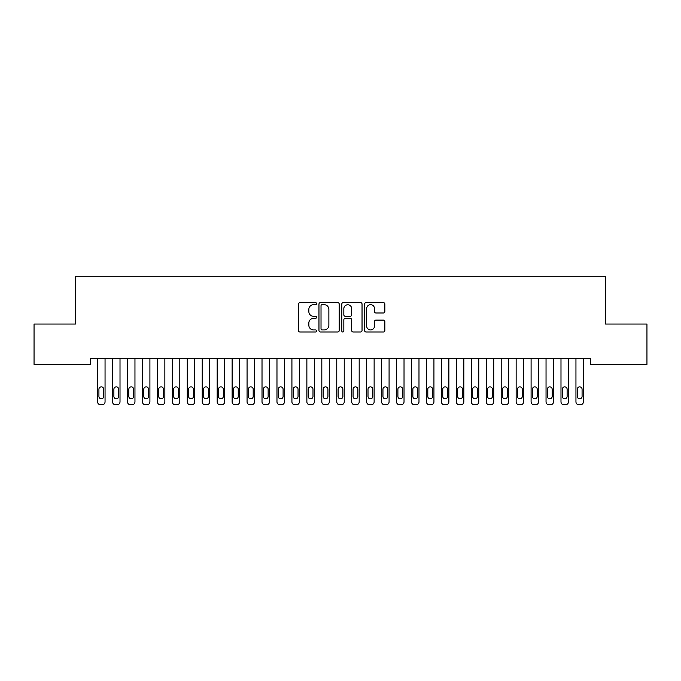 <?xml version="1.0" encoding="UTF-8"?>
<svg xmlns="http://www.w3.org/2000/svg" width="681" height="681" viewBox="0 0 681 681"><rect width="100%" height="100%" fill="white"/><g stroke="black" fill="none" stroke-linecap="round" stroke-linejoin="round"><path stroke-width="1.02" d="M316.58 303.666A1.03 1.03 0 0 0 315.558 302.645L299.963 302.645A1.464 1.464 0 0 0 298.499 304.109L298.499 330.523A1.464 1.464 0 0 0 299.963 331.987L315.558 331.987A1.03 1.03 0 0 0 316.58 330.957A1.03 1.03 0 0 0 315.558 329.936L313.541 329.936A4.699 4.699 0 0 1 308.842 325.237L308.842 323.041A4.699 4.699 0 0 1 313.541 318.342L315.558 318.342A1.03 1.03 0 0 0 316.58 317.312A1.03 1.03 0 0 0 315.558 316.29L313.541 316.29A4.699 4.699 0 0 1 308.842 311.592L308.842 309.387A4.699 4.699 0 0 1 313.541 304.696L315.558 304.696A1.03 1.03 0 0 0 316.58 303.666M383.386 312.988A1.464 1.464 0 0 0 384.85 311.515L384.85 304.109A1.464 1.464 0 0 0 383.386 302.645L366.072 302.645A1.464 1.464 0 0 0 364.599 304.109L364.599 330.523A1.464 1.464 0 0 0 366.072 331.987L383.386 331.987A1.464 1.464 0 0 0 384.85 330.523L384.85 321.568A1.464 1.464 0 0 0 383.386 320.104L375.972 320.104A1.464 1.464 0 0 0 374.507 321.568L374.507 326.012A3.924 3.924 0 0 1 370.583 329.936A3.924 3.924 0 0 1 366.659 326.012L366.659 308.621A3.924 3.924 0 0 1 370.583 304.696A3.924 3.924 0 0 1 374.507 308.621L374.507 311.515A1.464 1.464 0 0 0 375.972 312.988L383.386 312.988M590.597 358.427L90.403 358.427L90.403 364.403L34.05 364.403L34.05 324.045L75.455 324.045L75.455 276.205L605.545 276.205L605.545 324.045L646.95 324.045L646.95 364.403L590.597 364.403L590.597 358.427M339.215 304.109A1.464 1.464 0 0 0 337.75 302.645L320.436 302.645A1.464 1.464 0 0 0 318.963 304.109L318.963 330.523A1.464 1.464 0 0 0 320.436 331.987L337.75 331.987A1.464 1.464 0 0 0 339.215 330.523L339.215 304.109M343.25 302.645L360.564 302.645A1.464 1.464 0 0 1 362.037 304.109L362.037 330.523A1.464 1.464 0 0 1 360.564 331.987L353.158 331.987A1.464 1.464 0 0 1 351.685 330.523L351.685 319.806A1.464 1.464 0 0 0 350.221 318.342L345.31 318.342A1.464 1.464 0 0 0 343.837 319.806L343.837 330.957A1.03 1.03 0 0 1 342.807 331.987A1.03 1.03 0 0 1 341.785 330.957L341.785 304.109A1.464 1.464 0 0 1 343.25 302.645M322.045 304.696A1.03 1.03 0 0 0 321.023 305.726L321.023 328.906A1.03 1.03 0 0 0 322.045 329.936L324.173 329.936A4.699 4.699 0 0 0 328.872 325.237L328.872 309.387A4.699 4.699 0 0 0 324.173 304.696L322.045 304.696M351.685 308.697A3.924 3.924 0 0 0 347.761 304.773A3.924 3.924 0 0 0 343.837 308.697L343.837 314.818A1.464 1.464 0 0 0 345.31 316.29L350.221 316.29A1.464 1.464 0 0 0 351.685 314.818L351.685 308.697M105.053 358.427L105.053 401.807A2.988 2.988 0 0 1 102.065 404.795L100.575 404.795A2.988 2.988 0 0 1 97.579 401.807L97.579 358.427M103.708 396.427L103.708 389.251A2.392 2.392 0 0 0 101.316 386.859A2.392 2.392 0 0 0 98.924 389.251L98.924 396.427A2.392 2.392 0 0 0 101.316 398.819A2.392 2.392 0 0 0 103.708 396.427M120.009 358.427L120.009 401.807A2.988 2.988 0 0 1 117.013 404.795L115.523 404.795A2.988 2.988 0 0 1 112.535 401.807L112.535 358.427M118.664 396.427L118.664 389.251A2.392 2.392 0 0 0 116.272 386.859A2.392 2.392 0 0 0 113.88 389.251L113.88 396.427A2.392 2.392 0 0 0 116.272 398.819A2.392 2.392 0 0 0 118.664 396.427M134.957 358.427L134.957 401.807A2.988 2.988 0 0 1 131.961 404.795L130.471 404.795A2.988 2.988 0 0 1 127.483 401.807L127.483 358.427M133.612 396.427L133.612 389.251A2.392 2.392 0 0 0 131.22 386.859A2.392 2.392 0 0 0 128.828 389.251L128.828 396.427A2.392 2.392 0 0 0 131.22 398.819A2.392 2.392 0 0 0 133.612 396.427M149.905 358.427L149.905 401.807A2.988 2.988 0 0 1 146.917 404.795L145.419 404.795A2.988 2.988 0 0 1 142.431 401.807L142.431 358.427M148.56 396.427L148.56 389.251A2.392 2.392 0 0 0 146.168 386.859A2.392 2.392 0 0 0 143.776 389.251L143.776 396.427A2.392 2.392 0 0 0 146.168 398.819A2.392 2.392 0 0 0 148.56 396.427M164.853 358.427L164.853 401.807A2.988 2.988 0 0 1 161.865 404.795L160.367 404.795A2.988 2.988 0 0 1 157.379 401.807L157.379 358.427M163.508 396.427L163.508 389.251A2.392 2.392 0 0 0 161.116 386.859A2.392 2.392 0 0 0 158.724 389.251L158.724 396.427A2.392 2.392 0 0 0 161.116 398.819A2.392 2.392 0 0 0 163.508 396.427M179.801 358.427L179.801 401.807A2.988 2.988 0 0 1 176.813 404.795L175.315 404.795A2.988 2.988 0 0 1 172.327 401.807L172.327 358.427M178.456 396.427L178.456 389.251A2.392 2.392 0 0 0 176.064 386.859A2.392 2.392 0 0 0 173.672 389.251L173.672 396.427A2.392 2.392 0 0 0 176.064 398.819A2.392 2.392 0 0 0 178.456 396.427M194.749 358.427L194.749 401.807A2.988 2.988 0 0 1 191.761 404.795L190.263 404.795A2.988 2.988 0 0 1 187.275 401.807L187.275 358.427M193.404 396.427L193.404 389.251A2.392 2.392 0 0 0 191.012 386.859A2.392 2.392 0 0 0 188.62 389.251L188.62 396.427A2.392 2.392 0 0 0 191.012 398.819A2.392 2.392 0 0 0 193.404 396.427M209.697 358.427L209.697 401.807A2.988 2.988 0 0 1 206.709 404.795L205.211 404.795A2.988 2.988 0 0 1 202.223 401.807L202.223 358.427M208.352 396.427L208.352 389.251A2.392 2.392 0 0 0 205.96 386.859A2.392 2.392 0 0 0 203.568 389.251L203.568 396.427A2.392 2.392 0 0 0 205.96 398.819A2.392 2.392 0 0 0 208.352 396.427M224.645 358.427L224.645 401.807A2.988 2.988 0 0 1 221.657 404.795L220.159 404.795A2.988 2.988 0 0 1 217.171 401.807L217.171 358.427M223.3 396.427L223.3 389.251A2.392 2.392 0 0 0 220.908 386.859A2.392 2.392 0 0 0 218.516 389.251L218.516 396.427A2.392 2.392 0 0 0 220.908 398.819A2.392 2.392 0 0 0 223.3 396.427M239.593 358.427L239.593 401.807A2.988 2.988 0 0 1 236.605 404.795L235.115 404.795A2.988 2.988 0 0 1 232.119 401.807L232.119 358.427M238.248 396.427L238.248 389.251A2.392 2.392 0 0 0 235.856 386.859A2.392 2.392 0 0 0 233.464 389.251L233.464 396.427A2.392 2.392 0 0 0 235.856 398.819A2.392 2.392 0 0 0 238.248 396.427M254.541 358.427L254.541 401.807A2.988 2.988 0 0 1 251.553 404.795L250.063 404.795A2.988 2.988 0 0 1 247.067 401.807L247.067 358.427M253.196 396.427L253.196 389.251A2.392 2.392 0 0 0 250.804 386.859A2.392 2.392 0 0 0 248.412 389.251L248.412 396.427A2.392 2.392 0 0 0 250.804 398.819A2.392 2.392 0 0 0 253.196 396.427M269.497 358.427L269.497 401.807A2.988 2.988 0 0 1 266.501 404.795L265.011 404.795A2.988 2.988 0 0 1 262.015 401.807L262.015 358.427M268.144 396.427L268.144 389.251A2.392 2.392 0 0 0 265.76 386.859A2.392 2.392 0 0 0 263.368 389.251L263.368 396.427A2.392 2.392 0 0 0 265.76 398.819A2.392 2.392 0 0 0 268.144 396.427M284.445 358.427L284.445 401.807A2.988 2.988 0 0 1 281.449 404.795L279.959 404.795A2.988 2.988 0 0 1 276.971 401.807L276.971 358.427M283.1 396.427L283.1 389.251A2.392 2.392 0 0 0 280.708 386.859A2.392 2.392 0 0 0 278.316 389.251L278.316 396.427A2.392 2.392 0 0 0 280.708 398.819A2.392 2.392 0 0 0 283.1 396.427M299.393 358.427L299.393 401.807A2.988 2.988 0 0 1 296.405 404.795L294.907 404.795A2.988 2.988 0 0 1 291.919 401.807L291.919 358.427M298.048 396.427L298.048 389.251A2.392 2.392 0 0 0 295.656 386.859A2.392 2.392 0 0 0 293.264 389.251L293.264 396.427A2.392 2.392 0 0 0 295.656 398.819A2.392 2.392 0 0 0 298.048 396.427M314.341 358.427L314.341 401.807A2.988 2.988 0 0 1 311.353 404.795L309.855 404.795A2.988 2.988 0 0 1 306.867 401.807L306.867 358.427M312.996 396.427L312.996 389.251A2.392 2.392 0 0 0 310.604 386.859A2.392 2.392 0 0 0 308.212 389.251L308.212 396.427A2.392 2.392 0 0 0 310.604 398.819A2.392 2.392 0 0 0 312.996 396.427M329.289 358.427L329.289 401.807A2.988 2.988 0 0 1 326.301 404.795L324.803 404.795A2.988 2.988 0 0 1 321.815 401.807L321.815 358.427M327.944 396.427L327.944 389.251A2.392 2.392 0 0 0 325.552 386.859A2.392 2.392 0 0 0 323.16 389.251L323.16 396.427A2.392 2.392 0 0 0 325.552 398.819A2.392 2.392 0 0 0 327.944 396.427M344.237 358.427L344.237 401.807A2.988 2.988 0 0 1 341.249 404.795L339.751 404.795A2.988 2.988 0 0 1 336.763 401.807L336.763 358.427M342.892 396.427L342.892 389.251A2.392 2.392 0 0 0 340.5 386.859A2.392 2.392 0 0 0 338.108 389.251L338.108 396.427A2.392 2.392 0 0 0 340.5 398.819A2.392 2.392 0 0 0 342.892 396.427M359.185 358.427L359.185 401.807A2.988 2.988 0 0 1 356.197 404.795L354.699 404.795A2.988 2.988 0 0 1 351.711 401.807L351.711 358.427M357.84 396.427L357.84 389.251A2.392 2.392 0 0 0 355.448 386.859A2.392 2.392 0 0 0 353.056 389.251L353.056 396.427A2.392 2.392 0 0 0 355.448 398.819A2.392 2.392 0 0 0 357.84 396.427M374.133 358.427L374.133 401.807A2.988 2.988 0 0 1 371.145 404.795L369.647 404.795A2.988 2.988 0 0 1 366.659 401.807L366.659 358.427M372.788 396.427L372.788 389.251A2.392 2.392 0 0 0 370.396 386.859A2.392 2.392 0 0 0 368.004 389.251L368.004 396.427A2.392 2.392 0 0 0 370.396 398.819A2.392 2.392 0 0 0 372.788 396.427M389.081 358.427L389.081 401.807A2.988 2.988 0 0 1 386.093 404.795L384.595 404.795A2.988 2.988 0 0 1 381.607 401.807L381.607 358.427M387.736 396.427L387.736 389.251A2.392 2.392 0 0 0 385.344 386.859A2.392 2.392 0 0 0 382.952 389.251L382.952 396.427A2.392 2.392 0 0 0 385.344 398.819A2.392 2.392 0 0 0 387.736 396.427M404.029 358.427L404.029 401.807A2.988 2.988 0 0 1 401.041 404.795L399.551 404.795A2.988 2.988 0 0 1 396.555 401.807L396.555 358.427M402.684 396.427L402.684 389.251A2.392 2.392 0 0 0 400.292 386.859A2.392 2.392 0 0 0 397.9 389.251L397.9 396.427A2.392 2.392 0 0 0 400.292 398.819A2.392 2.392 0 0 0 402.684 396.427M418.985 358.427L418.985 401.807A2.988 2.988 0 0 1 415.989 404.795L414.499 404.795A2.988 2.988 0 0 1 411.503 401.807L411.503 358.427M417.632 396.427L417.632 389.251A2.392 2.392 0 0 0 415.24 386.859A2.392 2.392 0 0 0 412.856 389.251L412.856 396.427A2.392 2.392 0 0 0 415.24 398.819A2.392 2.392 0 0 0 417.632 396.427M433.933 358.427L433.933 401.807A2.988 2.988 0 0 1 430.937 404.795L429.447 404.795A2.988 2.988 0 0 1 426.459 401.807L426.459 358.427M432.588 396.427L432.588 389.251A2.392 2.392 0 0 0 430.196 386.859A2.392 2.392 0 0 0 427.804 389.251L427.804 396.427A2.392 2.392 0 0 0 430.196 398.819A2.392 2.392 0 0 0 432.588 396.427M448.881 358.427L448.881 401.807A2.988 2.988 0 0 1 445.885 404.795L444.395 404.795A2.988 2.988 0 0 1 441.407 401.807L441.407 358.427M447.536 396.427L447.536 389.251A2.392 2.392 0 0 0 445.144 386.859A2.392 2.392 0 0 0 442.752 389.251L442.752 396.427A2.392 2.392 0 0 0 445.144 398.819A2.392 2.392 0 0 0 447.536 396.427M463.829 358.427L463.829 401.807A2.988 2.988 0 0 1 460.841 404.795L459.343 404.795A2.988 2.988 0 0 1 456.355 401.807L456.355 358.427M462.484 396.427L462.484 389.251A2.392 2.392 0 0 0 460.092 386.859A2.392 2.392 0 0 0 457.7 389.251L457.7 396.427A2.392 2.392 0 0 0 460.092 398.819A2.392 2.392 0 0 0 462.484 396.427M478.777 358.427L478.777 401.807A2.988 2.988 0 0 1 475.789 404.795L474.291 404.795A2.988 2.988 0 0 1 471.303 401.807L471.303 358.427M477.432 396.427L477.432 389.251A2.392 2.392 0 0 0 475.04 386.859A2.392 2.392 0 0 0 472.648 389.251L472.648 396.427A2.392 2.392 0 0 0 475.04 398.819A2.392 2.392 0 0 0 477.432 396.427M493.725 358.427L493.725 401.807A2.988 2.988 0 0 1 490.737 404.795L489.239 404.795A2.988 2.988 0 0 1 486.251 401.807L486.251 358.427M492.38 396.427L492.38 389.251A2.392 2.392 0 0 0 489.988 386.859A2.392 2.392 0 0 0 487.596 389.251L487.596 396.427A2.392 2.392 0 0 0 489.988 398.819A2.392 2.392 0 0 0 492.38 396.427M508.673 358.427L508.673 401.807A2.988 2.988 0 0 1 505.685 404.795L504.187 404.795A2.988 2.988 0 0 1 501.199 401.807L501.199 358.427M507.328 396.427L507.328 389.251A2.392 2.392 0 0 0 504.936 386.859A2.392 2.392 0 0 0 502.544 389.251L502.544 396.427A2.392 2.392 0 0 0 504.936 398.819A2.392 2.392 0 0 0 507.328 396.427M523.621 358.427L523.621 401.807A2.988 2.988 0 0 1 520.633 404.795L519.135 404.795A2.988 2.988 0 0 1 516.147 401.807L516.147 358.427M522.276 396.427L522.276 389.251A2.392 2.392 0 0 0 519.884 386.859A2.392 2.392 0 0 0 517.492 389.251L517.492 396.427A2.392 2.392 0 0 0 519.884 398.819A2.392 2.392 0 0 0 522.276 396.427M538.569 358.427L538.569 401.807A2.988 2.988 0 0 1 535.581 404.795L534.083 404.795A2.988 2.988 0 0 1 531.095 401.807L531.095 358.427M537.224 396.427L537.224 389.251A2.392 2.392 0 0 0 534.832 386.859A2.392 2.392 0 0 0 532.44 389.251L532.44 396.427A2.392 2.392 0 0 0 534.832 398.819A2.392 2.392 0 0 0 537.224 396.427M553.517 358.427L553.517 401.807A2.988 2.988 0 0 1 550.529 404.795L549.039 404.795A2.988 2.988 0 0 1 546.043 401.807L546.043 358.427M552.172 396.427L552.172 389.251A2.392 2.392 0 0 0 549.78 386.859A2.392 2.392 0 0 0 547.388 389.251L547.388 396.427A2.392 2.392 0 0 0 549.78 398.819A2.392 2.392 0 0 0 552.172 396.427M568.465 358.427L568.465 401.807A2.988 2.988 0 0 1 565.477 404.795L563.987 404.795A2.988 2.988 0 0 1 560.991 401.807L560.991 358.427M567.12 396.427L567.12 389.251A2.392 2.392 0 0 0 564.728 386.859A2.392 2.392 0 0 0 562.336 389.251L562.336 396.427A2.392 2.392 0 0 0 564.728 398.819A2.392 2.392 0 0 0 567.12 396.427M583.421 358.427L583.421 401.807A2.988 2.988 0 0 1 580.425 404.795L578.935 404.795A2.988 2.988 0 0 1 575.947 401.807L575.947 358.427M582.076 396.427L582.076 389.251A2.392 2.392 0 0 0 579.684 386.859A2.392 2.392 0 0 0 577.292 389.251L577.292 396.427A2.392 2.392 0 0 0 579.684 398.819A2.392 2.392 0 0 0 582.076 396.427"/></g></svg>
